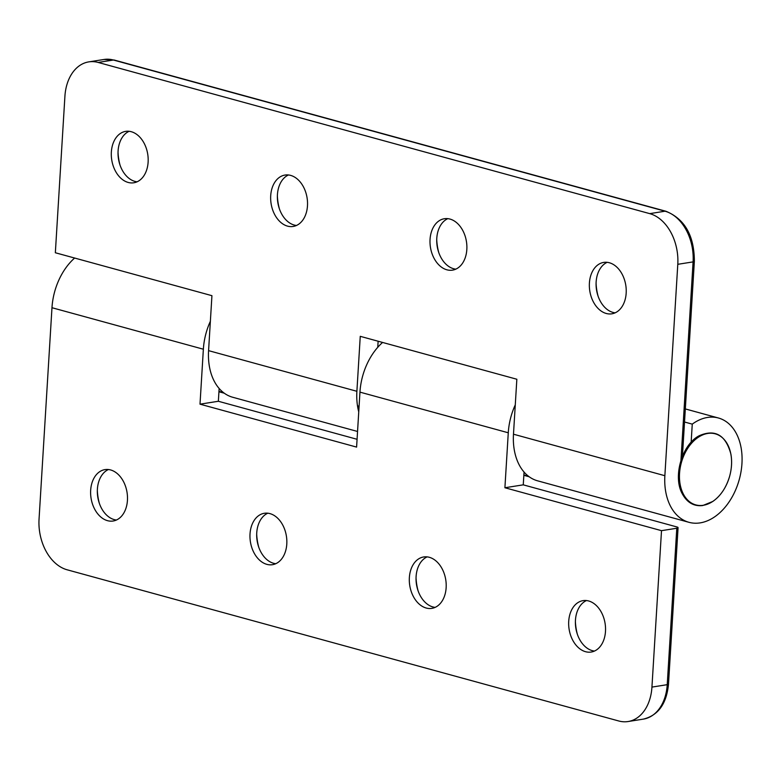 <?xml version="1.0" encoding="UTF-8"?>
<svg xmlns="http://www.w3.org/2000/svg" width="781" height="781" viewBox="0 0 781 781"><rect width="100%" height="100%" fill="white"/><g stroke="black" fill="none" stroke-linecap="round" stroke-linejoin="round"><path stroke-width="1.17" d="M524.051 472.056L523.26 484.845L676.795 526.921A4.335 0.937 -176.5 0 1 678.064 527.673A4.335 0.937 -176.5 0 1 676.795 528.249L661.507 530.67L651.94 687.095A43.375 30.371 81 0 1 628.07 721.537A43.375 30.371 81 0 1 618.708 720.97L67.107 569.788A43.375 30.371 81 0 1 39.05 519.111L51.976 307.714A54.65 37.205 -74.7 0 1 74.625 258.042M523.26 484.845L504.907 487.744L508.275 432.781A54.65 37.205 -74.7 0 1 515.275 404.861M661.507 530.67L504.907 487.744M256.685 534.253A42.506 29.766 -99 0 0 258.726 547.1M275.761 563.706A26.027 18.227 81 0 1 258.277 545.753A26.027 18.227 81 0 1 256.685 535.678A26.027 18.227 81 0 1 267.776 513.205M266.848 564.351A26.027 18.227 81 0 1 249.998 537.875A26.027 18.227 81 0 1 264.339 513.283A26.027 18.227 81 0 1 269.953 513.615A26.027 18.227 81 0 1 286.812 540.091A26.027 18.227 81 0 1 272.471 564.692A26.027 18.227 81 0 1 266.848 564.351M575.392 621.608A42.506 29.766 -99 0 0 577.423 634.455M594.468 651.061A26.027 18.227 81 0 1 576.983 633.098A26.027 18.227 81 0 1 575.392 623.033A26.027 18.227 81 0 1 586.472 600.55M585.555 651.705A26.027 18.227 81 0 1 568.695 625.23A26.027 18.227 81 0 1 583.036 600.638A26.027 18.227 81 0 1 588.659 600.97A26.027 18.227 81 0 1 605.509 627.446A26.027 18.227 81 0 1 591.168 652.047A26.027 18.227 81 0 1 585.555 651.705M416.039 577.93A42.506 29.766 -99 0 0 418.079 590.778M435.115 607.384A26.027 18.227 81 0 1 417.63 589.421A26.027 18.227 81 0 1 416.039 579.356A26.027 18.227 81 0 1 427.119 556.882M426.201 608.028A26.027 18.227 81 0 1 409.342 581.552A26.027 18.227 81 0 1 423.683 556.96A26.027 18.227 81 0 1 429.306 557.292A26.027 18.227 81 0 1 446.166 583.768A26.027 18.227 81 0 1 431.825 608.37A26.027 18.227 81 0 1 426.201 608.028M97.342 490.575A42.506 29.766 -99 0 0 99.372 503.433M116.418 520.029A26.027 18.227 81 0 1 98.933 502.076A26.027 18.227 81 0 1 97.332 492.001A26.027 18.227 81 0 1 108.422 469.527M107.505 520.673A26.027 18.227 81 0 1 90.645 494.197A26.027 18.227 81 0 1 104.986 469.606A26.027 18.227 81 0 1 110.609 469.947A26.027 18.227 81 0 1 127.459 496.423A26.027 18.227 81 0 1 113.118 521.015A26.027 18.227 81 0 1 107.505 520.673M382.592 342.449A54.65 37.205 105.3 0 0 359.953 392.13L356.595 447.093L200.004 404.167L203.363 349.214A54.65 37.205 -74.7 0 1 210.362 321.294M219.139 388.479L218.358 401.268L357.073 439.293M218.358 401.268L200.004 404.167M218.953 391.398L223.551 392.658M523.866 474.975L528.464 476.234M682.428 456.241L694.358 261.313C694.27 235.696 684.791 219.012 665.92 211.261A4.335 2.948 105.3 0 0 665.031 211.212L649.733 213.633A43.375 30.371 81 0 1 677.791 264.31L664.865 475.707A54.65 37.205 105.3 0 0 688.959 522.313A54.65 37.205 105.3 0 0 741.95 463.504A53.352 36.316 105.3 0 0 718.432 418.001A53.352 36.316 105.3 0 0 692.259 424.132L691.048 443.842M649.733 213.633L98.142 62.441L113.43 60.03L665.031 211.212A43.375 30.371 81 0 1 693.089 261.889L680.632 465.642M358.743 411.87A54.65 37.205 -74.7 0 1 356.888 391.291L208.576 350.64L211.934 295.677L55.344 252.751L64.911 96.327A43.375 30.371 81 0 1 88.77 61.884A43.375 30.371 81 0 1 98.142 62.441M436.725 239.699A42.506 29.766 -99 0 0 438.766 252.556M455.801 269.152A26.027 18.227 81 0 1 453.615 268.732A26.027 18.227 81 0 1 438.317 251.199A26.027 18.227 81 0 1 436.725 241.124A26.027 18.227 81 0 1 447.806 218.651M449.993 219.07A26.027 18.227 81 0 1 466.853 245.546A26.027 18.227 81 0 1 452.511 270.138A26.027 18.227 81 0 1 446.888 269.806A26.027 18.227 81 0 1 430.028 243.33A26.027 18.227 81 0 1 444.369 218.729A26.027 18.227 81 0 1 449.993 219.07M118.029 152.344A42.506 29.766 -99 0 0 120.059 165.201M137.105 181.797A26.027 18.227 81 0 1 134.918 181.387A26.027 18.227 81 0 1 119.62 163.844A26.027 18.227 81 0 1 118.029 153.779A26.027 18.227 81 0 1 129.109 131.296M131.296 131.716A26.027 18.227 81 0 1 148.146 158.192A26.027 18.227 81 0 1 133.805 182.783A26.027 18.227 81 0 1 128.191 182.451A26.027 18.227 81 0 1 111.332 155.975A26.027 18.227 81 0 1 125.673 131.374A26.027 18.227 81 0 1 131.296 131.716M277.372 196.021A42.506 29.766 -99 0 0 279.413 208.878M296.448 225.475A26.027 18.227 81 0 1 294.271 225.065A26.027 18.227 81 0 1 278.963 207.521A26.027 18.227 81 0 1 277.372 197.447A26.027 18.227 81 0 1 288.462 174.973M290.639 175.393A26.027 18.227 81 0 1 307.499 201.869A26.027 18.227 81 0 1 293.158 226.461A26.027 18.227 81 0 1 287.535 226.129A26.027 18.227 81 0 1 270.685 199.653A26.027 18.227 81 0 1 285.026 175.051A26.027 18.227 81 0 1 290.639 175.393M596.079 283.376A42.506 29.766 -99 0 0 598.109 296.233M615.155 312.83A26.027 18.227 81 0 1 612.968 312.41A26.027 18.227 81 0 1 597.67 294.876A26.027 18.227 81 0 1 596.079 284.801A26.027 18.227 81 0 1 607.159 262.328M609.346 262.748A26.027 18.227 81 0 1 626.196 289.224A26.027 18.227 81 0 1 611.855 313.816A26.027 18.227 81 0 1 606.241 313.474A26.027 18.227 81 0 1 589.382 286.998A26.027 18.227 81 0 1 603.723 262.406A26.027 18.227 81 0 1 609.346 262.748M208.576 350.64A54.65 37.205 105.3 0 0 232.67 397.246L357.552 431.473M378.131 341.229L377.75 347.33M356.888 391.291L360.256 336.328L516.846 379.244L513.478 434.207A54.65 37.205 105.3 0 0 537.582 480.823L688.959 522.313M692.259 424.132L684.527 422.013M668.497 684.097A4.335 0.937 -176.5 0 1 667.228 684.673A43.375 30.371 81 0 1 643.368 719.116C658.227 715.435 666.603 703.759 668.497 684.097L678.064 527.673M676.795 528.249L667.228 684.673L651.94 687.095M359.953 392.13L508.275 432.781M51.976 307.714L203.363 349.214M700.167 436.14A36.834 25.07 -74.7 0 1 730.294 473.628A36.834 25.07 -74.7 0 1 686.099 498.298A36.834 25.07 -74.7 0 1 700.167 436.14M694.358 261.313A4.335 0.937 -176.5 0 1 693.089 261.889L677.791 264.31M114.319 60.069A4.335 2.948 105.3 0 0 113.43 60.03A43.375 30.371 81 0 0 104.068 59.463L114.319 60.069L665.92 211.261M664.865 475.707L513.478 434.207M628.07 721.537L643.368 719.116M218.934 391.74L224.274 393.204M523.846 475.307L529.186 476.771M699.307 435.691C682.203 444.272 672.675 476.264 682.116 493.475C686.938 502.544 693.821 506.566 702.773 505.532L712.799 501.461C720.707 495.886 726.32 487.471 729.639 476.234C731.738 468.561 732.158 461.161 730.879 454.044C725.666 434.997 715.142 428.876 699.307 435.691M357.503 405.827L359.094 406.266M88.77 61.884L104.068 59.463M718.432 418.001L685.327 408.932"/></g></svg>
